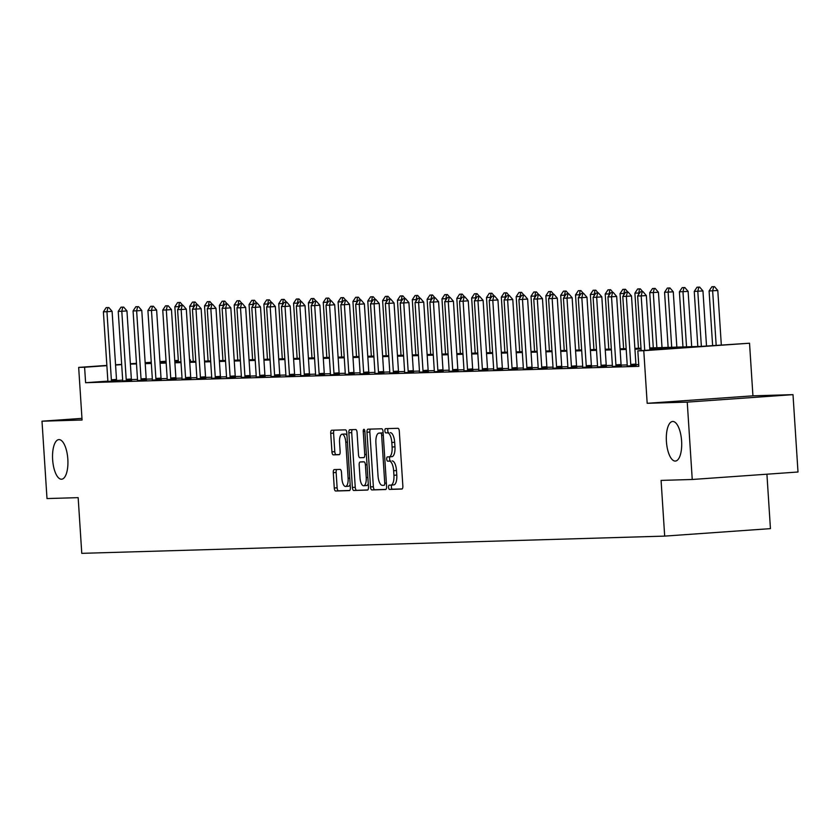 <?xml version="1.0" encoding="UTF-8"?>
<svg xmlns="http://www.w3.org/2000/svg" width="840" height="840" viewBox="0 0 840 840"><rect width="100%" height="100%" fill="white"/><g stroke="black" fill="none" stroke-linecap="round" stroke-linejoin="round"><path stroke-width="1.26" d="M388.542 487.316A2.131 0.819 -94 0 0 389.498 489.416L401.877 489.048A3.045 1.166 -94 0 0 401.898 489.048A3.045 1.166 -94 0 0 402.854 485.982L399.315 431.298A3.045 1.166 -94 0 0 397.95 428.295L385.57 428.663A2.131 0.819 -94 0 0 385.56 428.663A2.131 0.819 -94 0 0 384.888 430.815A2.131 0.819 -94 0 0 385.844 432.915L387.45 432.873A9.744 3.728 -94 0 1 391.808 442.481L392.102 447.038A9.744 3.728 -94 0 1 389.056 456.866A9.744 3.728 -94 0 1 388.994 456.866L387.397 456.918A2.131 0.819 -94 0 0 387.387 456.918A2.131 0.819 -94 0 0 386.715 459.07A2.131 0.819 -94 0 0 387.671 461.171L389.277 461.118A9.744 3.728 -94 0 1 393.635 470.726L393.929 475.282A9.744 3.728 -94 0 1 390.883 485.111A9.744 3.728 -94 0 1 390.82 485.121L389.225 485.163A2.131 0.819 -94 0 0 389.214 485.163A2.131 0.819 -94 0 0 388.542 487.316M391.87 485.048A2.131 0.819 -94 0 0 391.398 487.116A2.131 0.819 -94 0 0 392.354 489.216L402.192 488.922M388.164 428.589A2.131 0.819 -94 0 0 387.755 430.616A2.131 0.819 -94 0 0 388.7 432.716L387.45 432.873M390.044 456.792A2.131 0.819 -94 0 0 389.582 458.861A2.131 0.819 -94 0 0 390.526 460.961L389.277 461.118M67.83 459.197A19.845 7.592 -94 0 0 58.832 439.614A19.845 7.592 -94 0 0 52.637 459.638A19.845 7.592 -94 0 0 61.635 479.22A19.845 7.592 -94 0 0 67.83 459.197M681.607 441.042A19.845 7.592 -94 0 0 672.62 421.47A19.845 7.592 -94 0 0 666.414 441.494A19.845 7.592 -94 0 0 675.413 461.066A19.845 7.592 -94 0 0 681.607 441.042M334.246 469.592A3.045 1.166 -94 0 0 334.226 469.592A3.045 1.166 -94 0 0 333.281 472.668L334.268 488.009A3.045 1.166 -94 0 0 335.632 491.012L349.377 490.602A3.045 1.166 -94 0 0 349.398 490.602A3.045 1.166 -94 0 0 350.354 487.536L346.815 432.852A3.045 1.166 -94 0 0 345.45 429.849L331.706 430.259A3.045 1.166 -94 0 0 331.685 430.259A3.045 1.166 -94 0 0 330.729 433.335L331.937 451.857A3.045 1.166 -94 0 0 333.291 454.86L339.181 454.692A3.045 1.166 -94 0 0 339.192 454.692A3.045 1.166 -94 0 0 340.147 451.616L339.549 442.428A8.148 3.119 -94 0 1 342.101 434.217A8.148 3.119 -94 0 1 345.786 442.239L348.117 478.244A8.148 3.119 -94 0 1 345.576 486.455A8.148 3.119 -94 0 1 341.88 478.422L341.492 472.427A3.045 1.166 -94 0 0 340.127 469.423L334.246 469.592M107.783 381.139L85.607 382.704L84.599 367.227L78.666 367.406L106.859 365.411M692.244 479.483L687.246 402.119L793.002 394.643L798 472.007L692.244 479.483L661.08 480.406L664.682 536.109L81.774 553.35L78.162 497.648L46.998 498.561L42 421.197L82.068 420.011L78.666 367.406M793.002 394.643L752.934 395.829L647.178 403.305L687.246 402.119M647.178 403.305L643.776 350.7L637.833 350.868L680.715 347.844L649.782 348.757M85.607 382.704L638.841 366.345L637.833 350.868M370.514 486.938A3.045 1.166 -94 0 0 371.868 489.941L385.623 489.531A3.045 1.166 -94 0 0 385.644 489.531A3.045 1.166 -94 0 0 386.589 486.465L383.061 431.781A3.045 1.166 -94 0 0 381.696 428.778L367.941 429.188A3.045 1.166 -94 0 0 367.931 429.188A3.045 1.166 -94 0 0 366.975 432.254L370.514 486.938L373.37 486.738A3.045 1.166 -94 0 0 374.735 489.741L385.938 489.405M367.5 490.067L353.756 490.476A3.045 1.166 -94 0 1 352.391 487.473L348.852 432.8A3.045 1.166 -94 0 1 349.808 429.723A3.045 1.166 -94 0 0 349.808 429.723L355.709 429.544A3.045 1.166 -94 0 1 357.074 432.548L358.502 454.724A3.045 1.166 -94 0 0 359.867 457.727L363.772 457.611A3.045 1.166 -94 0 0 363.783 457.611A3.045 1.166 -94 0 0 364.739 454.545L363.248 431.456A2.131 0.819 -94 0 1 363.909 429.303A2.131 0.819 -94 0 1 364.875 431.403L368.477 487.001A3.045 1.166 -94 0 1 367.521 490.067A3.045 1.166 -94 0 0 367.521 490.067L367.542 490.067M81.963 418.373L42 421.197M638.726 364.581L635.964 364.665M627.207 364.928L621.127 365.106M612.371 365.369L606.28 365.547M597.534 365.799L591.444 365.988M582.687 366.24L576.607 366.419M567.851 366.681L561.76 366.86M553.014 367.122L546.924 367.3M538.167 367.563L532.087 367.742M523.331 367.994L517.24 368.172M508.494 368.435L502.404 368.613M493.647 368.876L487.568 369.054M478.81 369.317L472.721 369.495M463.974 369.747L457.884 369.936M449.127 370.188L443.048 370.367M434.291 370.629L428.201 370.808M419.454 371.07L413.364 371.249M404.607 371.511L398.528 371.69M389.77 371.942L383.681 372.131M374.934 372.382L368.844 372.561M360.087 372.824L354.007 373.002M345.251 373.264L339.161 373.443M330.414 373.706L324.324 373.884M315.567 374.136L309.488 374.325M300.731 374.577L294.641 374.756M285.894 375.018L279.804 375.197M271.047 375.459L264.968 375.637M256.211 375.9L250.121 376.079M241.374 376.331L235.284 376.519M226.527 376.772L220.447 376.95M211.691 377.213L205.601 377.391M196.854 377.654L190.764 377.832M182.007 378.094L175.928 378.273M167.171 378.525L161.081 378.704M152.334 378.966L146.244 379.144M137.487 379.407L131.407 379.586M122.651 380.09L116.645 380.51M627.165 366.019L636.122 365.568M612.328 366.461L621.285 366.009M597.492 366.901L606.449 366.45M582.645 367.343L591.601 366.891M567.808 367.773L576.765 367.332M552.972 368.214L561.928 367.762M538.125 368.655L547.082 368.204M523.288 369.096L532.245 368.644M508.452 369.537L517.409 369.086M493.605 369.968L502.562 369.526M478.769 370.409L487.725 369.957M463.932 370.85L472.889 370.398M449.085 371.291L458.042 370.839M434.249 371.731L443.205 371.28M419.412 372.162L428.369 371.721M404.565 372.603L413.522 372.151M389.729 373.044L398.685 372.593M374.892 373.485L383.849 373.034M360.045 373.926L369.002 373.475M345.209 374.356L354.165 373.916M330.372 374.798L339.329 374.346M315.525 375.239L324.481 374.787M300.689 375.68L309.645 375.228M285.852 376.11L294.808 375.669M271.005 376.551L279.962 376.1M256.168 376.992L265.125 376.541M241.332 377.433L250.289 376.981M226.485 377.874L235.441 377.423M211.649 378.305L220.605 377.864M196.812 378.745L205.769 378.294M181.965 379.187L190.922 378.735M167.129 379.628L176.085 379.176M152.292 380.069L161.249 379.617M137.445 380.499L146.402 380.058M122.609 380.94L131.565 380.489M107.772 381.381L116.729 380.93M664.682 536.109L770.438 528.633L766.92 474.212M189.578 359.772L190.355 359.751L189.578 359.804M190.47 361.515L190.355 359.751M649.73 347.939L700.718 346.427L749.532 343.224L643.776 350.7M752.934 395.829L749.532 343.224M115.552 364.802L121.664 364.371M130.358 363.752L136.458 363.321M145.162 362.702L151.263 362.271M159.957 361.662L166.058 361.231M174.762 360.612L178.311 360.36M121.674 364.613L115.573 365.043M106.88 365.652L84.599 367.227M641.057 349.01L634.946 349.199M626.22 349.451L620.099 349.629M611.384 349.892L605.262 350.07M596.537 350.332L590.425 350.511M581.7 350.763L575.578 350.952M566.864 351.204L560.742 351.393M552.017 351.645L545.905 351.824M537.18 352.086L531.058 352.264M522.344 352.527L516.222 352.706M507.497 352.957L501.386 353.147M492.66 353.399L486.538 353.577M477.824 353.84L471.702 354.018M462.977 354.281L456.866 354.459M448.14 354.721L442.019 354.9M433.304 355.152L427.182 355.341M418.457 355.593L412.346 355.772M403.62 356.034L397.499 356.213M388.784 356.475L382.662 356.654M373.937 356.916L367.826 357.094M359.1 357.346L352.979 357.536M344.264 357.788L338.142 357.966M329.417 358.229L323.306 358.407M314.58 358.669L308.459 358.848M299.744 359.111L293.622 359.289M284.897 359.541L278.786 359.73M270.06 359.982L263.939 360.161M255.224 360.423L249.102 360.602M240.377 360.864L234.266 361.043M225.54 361.305L219.418 361.483M210.703 361.736L204.582 361.925M195.857 362.177L189.746 362.355M181.02 362.618L174.899 362.796M166.184 363.058L160.062 363.237M151.337 363.489L145.226 363.678M136.5 363.93L130.379 364.108M151.274 362.512L147.483 362.786L151.284 362.67M160.01 362.418L166.131 362.229M174.846 361.977L180.968 361.798M189.683 361.536L195.804 361.358M204.53 361.095L210.651 360.917M219.366 360.665L225.488 360.476M234.203 360.224L240.324 360.034M249.049 359.782L255.171 359.604M263.886 359.342L270.007 359.163M278.723 358.901L284.844 358.722M293.57 358.47L299.691 358.281M308.406 358.029L314.528 357.851M323.243 357.588L329.364 357.409M338.09 357.147L344.211 356.969M352.926 356.706L359.048 356.528M367.762 356.276L373.884 356.087M382.61 355.834L388.731 355.656M397.446 355.394L403.568 355.215M412.282 354.953L418.404 354.774M427.13 354.512L433.251 354.333M441.966 354.081L448.088 353.892M456.803 353.64L462.924 353.462M471.65 353.199L477.771 353.02M486.486 352.758L492.608 352.58M501.322 352.317L507.444 352.139M516.169 351.887L522.291 351.697M531.006 351.445L537.128 351.267M545.843 351.005L551.964 350.826M560.69 350.564L566.811 350.385M575.526 350.123L581.648 349.944M590.363 349.692L596.484 349.503M605.21 349.251L611.331 349.072M620.046 348.81L626.168 348.631M634.883 348.369L641.004 348.191M178.332 360.602L174.773 360.854M166.078 361.473L159.978 361.904M390.947 485.111L393.687 484.911A9.744 3.728 -94 0 0 393.74 484.911A9.744 3.728 -94 0 0 396.784 475.083L393.929 475.282M392.133 460.919A9.744 3.728 -94 0 1 396.491 470.526L396.784 475.083M389.12 456.855L391.86 456.666A9.744 3.728 -94 0 0 391.913 456.666A9.744 3.728 -94 0 0 394.957 446.838L392.102 447.038M390.306 432.673A9.744 3.728 -94 0 1 394.663 442.281L394.957 446.838M370.493 429.114A3.045 1.166 -94 0 0 369.831 432.054L373.37 486.738M384.069 485.32A2.131 0.819 -94 0 0 384.08 485.32A2.131 0.819 -94 0 0 384.741 483.168L381.644 435.173A2.131 0.819 -94 0 0 380.688 433.072L378.998 433.125A9.744 3.728 -94 0 0 378.945 433.125A9.744 3.728 -94 0 0 375.9 442.953L378.021 475.755A9.744 3.728 -94 0 0 382.379 485.363L384.08 485.32M381.738 432.925A9.744 3.728 -94 0 1 381.801 432.925A9.744 3.728 -94 0 1 381.854 432.915L383.124 432.884M367.815 489.941L353.756 490.476M352.37 429.649A3.045 1.166 -94 0 0 351.708 432.59L355.247 487.274A3.045 1.166 -94 0 0 356.612 490.277M359.993 477.74A8.148 3.119 -94 0 0 363.689 485.762A8.148 3.119 -94 0 0 366.23 477.55L365.411 464.867A3.045 1.166 -94 0 0 364.046 461.864L360.139 461.979A3.045 1.166 -94 0 0 360.119 461.979A3.045 1.166 -94 0 0 359.173 465.056L359.993 477.74M363.689 485.762L366.544 485.562A8.148 3.119 -94 0 0 368.267 483.861M360.139 461.979L362.995 461.78A3.045 1.166 -94 0 0 362.964 461.78A3.045 1.166 -94 0 0 362.985 461.78L364.046 461.864M345.576 486.455L348.432 486.255A8.148 3.119 -94 0 0 350.154 484.554M346.994 435.603A8.148 3.119 -94 0 0 344.957 434.007L342.101 434.217M334.246 430.185A3.045 1.166 -94 0 0 333.596 433.125L334.793 451.657A3.045 1.166 -94 0 0 336.147 454.661L339.497 454.566M336.788 469.518A3.045 1.166 -94 0 0 336.137 472.469L337.124 487.809A3.045 1.166 -94 0 0 338.489 490.812L349.692 490.476M721.319 344.967L717.791 290.493L709.086 290.966L712.625 345.587M714.504 286.65L711.858 286.766L714.504 286.65L717.791 290.493M716.174 345.334L712.646 290.861L713.643 286.713M709.086 290.966L711.858 286.766M642.191 291.764L640.405 291.816L642.191 291.764L641.193 295.911L646.338 295.554L649.866 350.018M641.162 350.637L637.634 296.016L641.193 295.911L644.721 350.385M640.405 291.816L637.634 296.016M646.338 295.554L643.041 291.701M706.514 346.017L702.954 290.934L694.25 291.406L697.809 346.51M699.657 287.091L697.022 287.207L699.657 287.091L702.954 290.934M701.369 346.385L697.809 291.302L698.807 287.154M694.25 291.406L697.022 287.207M691.688 346.689L688.118 291.375L679.413 291.848L682.973 346.952M684.821 287.532L682.185 287.647L684.821 287.532L688.118 291.375M686.532 346.846L682.973 291.743L683.96 287.595M679.413 291.848L682.185 287.647M676.851 347.13L673.271 291.816L664.566 292.278L668.136 347.393M669.984 287.973L667.338 288.078L669.984 287.973L673.271 291.816M671.696 347.288L668.125 292.173L669.123 288.026M664.566 292.278L667.338 288.078M627.344 292.205L625.569 292.257L627.344 292.205L626.356 296.352L631.501 295.985L635.901 364.067A3.098 1.186 -94 0 0 636.017 365.012L636.143 365.683M627.165 366.135L627.197 365.474A3.098 1.186 -94 0 0 627.197 364.539L622.797 296.457L626.356 296.352L630.756 364.434A3.098 1.186 -94 0 0 630.872 365.369L630.998 366.019M625.569 292.257L622.797 296.457M631.501 295.985L628.204 292.142M612.507 292.645L610.732 292.698L612.507 292.645L611.52 296.793L616.665 296.425L621.065 364.507A3.098 1.186 -94 0 0 621.18 365.442L621.306 366.125M612.328 366.566L612.36 365.915A3.098 1.186 -94 0 0 612.36 364.98L607.95 296.898L611.52 296.793L615.92 364.875A3.098 1.186 -94 0 0 616.035 365.81L616.15 366.461M610.732 292.698L607.95 296.898M616.665 296.425L613.368 292.582M597.671 293.087L595.885 293.139L597.671 293.087L596.673 297.234L601.818 296.867L606.218 364.949A3.098 1.186 -94 0 0 606.344 365.883L606.47 366.555M597.481 367.006L597.524 366.356A3.098 1.186 -94 0 0 597.513 365.421L593.114 297.339L596.673 297.234L601.073 365.316A3.098 1.186 -94 0 0 601.199 366.251L601.314 366.891M595.885 293.139L593.114 297.339M601.818 296.867L598.521 293.024M662.014 347.571L658.434 292.257L649.73 292.719L653.289 347.823M655.137 288.404L652.501 288.519L655.137 288.404L658.434 292.257M656.859 347.718L653.289 292.614L654.287 288.467M649.73 292.719L652.501 288.519M582.824 293.517L581.049 293.57L582.824 293.517L581.837 297.665L586.981 297.308L591.381 365.389A3.098 1.186 -94 0 0 591.497 366.324L591.623 366.996M582.645 367.447L582.676 366.796A3.098 1.186 -94 0 0 582.676 365.852L578.277 297.769L581.837 297.665L586.236 365.747A3.098 1.186 -94 0 0 586.351 366.692L586.477 367.332M581.049 293.57L578.277 297.769M586.981 297.308L583.684 293.465M639.65 292.971L634.893 293.16L638.452 348.264M640.3 288.844L637.665 288.96L640.3 288.844L642.758 291.711M638.547 294.63L639.44 288.907M634.893 293.16L637.665 288.96M624.803 293.412L620.046 293.601L623.616 348.705M625.464 289.286L622.818 289.401L625.464 289.286L627.921 292.152M623.711 295.071L624.603 289.349M620.046 293.601L622.818 289.401M609.966 293.853L605.21 294.042L608.769 349.146M610.617 289.727L607.981 289.842L610.617 289.727L613.074 292.593M608.874 295.502L609.767 289.779M605.21 294.042L607.981 289.842M595.13 294.284L590.373 294.473L593.933 349.587M595.78 290.168L593.145 290.272L595.78 290.168L598.238 293.034M594.027 295.943L594.92 290.22M590.373 294.473L593.145 290.272M580.283 294.725L575.526 294.913L579.096 350.018M580.944 290.598L578.298 290.714L580.944 290.598L583.401 293.465M579.191 296.383L580.083 290.661M575.526 294.913L578.298 290.714M567.987 293.958L566.212 294.01L567.987 293.958L567 298.106L572.145 297.748L576.545 365.831A3.098 1.186 -94 0 0 576.66 366.765L576.786 367.437M567.808 367.889L567.84 367.238A3.098 1.186 -94 0 0 567.84 366.293L563.43 298.211L567 298.106L571.4 366.188A3.098 1.186 -94 0 0 571.515 367.122L571.63 367.773M566.212 294.01L563.43 298.211M572.145 297.748L568.848 293.895M553.15 294.399L551.365 294.452L553.15 294.399L552.153 298.546L557.298 298.179L561.698 366.261A3.098 1.186 -94 0 0 561.824 367.195L561.95 367.878M552.962 368.33L553.004 367.668A3.098 1.186 -94 0 0 552.993 366.733L548.594 298.651L552.153 298.546L556.553 366.629A3.098 1.186 -94 0 0 556.678 367.563L556.794 368.214M551.365 294.452L548.594 298.651M557.298 298.179L554.001 294.336M538.303 294.84L536.529 294.893L538.303 294.84L537.317 298.988L542.462 298.62L546.861 366.702A3.098 1.186 -94 0 0 546.976 367.637L547.102 368.308M538.125 368.76L538.157 368.109A3.098 1.186 -94 0 0 538.157 367.175L533.757 299.093L537.317 298.988L541.716 367.07A3.098 1.186 -94 0 0 541.832 368.004L541.957 368.655M536.529 294.893L533.757 299.093M542.462 298.62L539.165 294.777M523.467 295.27L521.692 295.323L523.467 295.27L522.48 299.429L527.625 299.061L532.024 367.143A3.098 1.186 -94 0 0 532.14 368.078L532.266 368.75M523.288 369.201L523.32 368.55A3.098 1.186 -94 0 0 523.32 367.616L518.91 299.534L522.48 299.429L526.88 367.51A3.098 1.186 -94 0 0 526.995 368.445L527.111 369.086M521.692 295.323L518.91 299.534M527.625 299.061L524.328 295.218M508.631 295.712L506.846 295.764L508.631 295.712L507.633 299.859L512.778 299.502L517.178 367.584A3.098 1.186 -94 0 0 517.303 368.519L517.43 369.191M508.442 369.642L508.483 368.991A3.098 1.186 -94 0 0 508.473 368.046L504.074 299.964L507.633 299.859L512.033 367.941A3.098 1.186 -94 0 0 512.159 368.876L512.274 369.526M506.846 295.764L504.074 299.964M512.778 299.502L509.481 295.649M565.446 295.166L560.69 295.355L564.249 350.459M566.097 291.039L563.462 291.155L566.097 291.039L568.554 293.906M564.354 296.825L565.247 291.102M560.69 295.355L563.462 291.155M493.784 296.153L492.009 296.205L493.784 296.153L492.796 300.3L497.942 299.933L502.341 368.014A3.098 1.186 -94 0 0 502.457 368.959L502.582 369.631M493.605 370.083L493.637 369.432A3.098 1.186 -94 0 0 493.637 368.487L489.237 300.405L492.796 300.3L497.196 368.382A3.098 1.186 -94 0 0 497.312 369.317L497.438 369.968M492.009 296.205L489.237 300.405M497.942 299.933L494.644 296.09M550.61 295.606L545.853 295.796L549.413 350.899M551.26 291.48L548.625 291.596L551.26 291.48L553.718 294.346M549.507 297.255L550.4 291.543M545.853 295.796L548.625 291.596M478.947 296.594L477.173 296.646L478.947 296.594L477.96 300.741L483.105 300.373L487.505 368.456A3.098 1.186 -94 0 0 487.62 369.39L487.746 370.072M478.769 370.524L478.8 369.863A3.098 1.186 -94 0 0 478.8 368.928L474.39 300.846L477.96 300.741L482.36 368.823A3.098 1.186 -94 0 0 482.475 369.757L482.591 370.409M477.173 296.646L474.39 300.846M483.105 300.373L479.808 296.531M535.763 296.037L531.006 296.237L534.576 351.341M536.424 291.921L533.778 292.026L536.424 291.921L538.881 294.788M534.67 297.696L535.563 291.974M531.006 296.237L533.778 292.026M464.111 297.034L462.326 297.087L464.111 297.034L463.113 301.182L468.258 300.815L472.657 368.897A3.098 1.186 -94 0 0 472.784 369.831L472.909 370.503M463.921 370.955L463.964 370.304A3.098 1.186 -94 0 0 463.953 369.369L459.554 301.287L463.113 301.182L467.513 369.264A3.098 1.186 -94 0 0 467.639 370.199L467.754 370.85M462.326 297.087L459.554 301.287M468.258 300.815L464.961 296.971M520.926 296.478L516.169 296.667L519.729 351.781M521.577 292.352L518.942 292.467L521.577 292.352L524.034 295.229M519.834 298.137L520.726 292.415M516.169 296.667L518.942 292.467M449.264 297.465L447.489 297.518L449.264 297.465L448.276 301.613L453.421 301.256L457.821 369.338A3.098 1.186 -94 0 0 457.937 370.272L458.062 370.944M449.085 371.395L449.117 370.745A3.098 1.186 -94 0 0 449.117 369.81L444.717 301.728L448.276 301.613L452.676 369.705A3.098 1.186 -94 0 0 452.792 370.639L452.918 371.28M447.489 297.518L444.717 301.728M453.421 301.256L450.125 297.413M506.09 296.919L501.333 297.108L504.893 352.212M506.741 292.793L504.105 292.908L506.741 292.793L509.197 295.659M504.987 298.578L505.88 292.856M501.333 297.108L504.105 292.908M434.427 297.906L432.653 297.959L434.427 297.906L433.44 302.054L438.585 301.697L442.985 369.779A3.098 1.186 -94 0 0 443.1 370.713L443.226 371.385M434.249 371.837L434.28 371.185A3.098 1.186 -94 0 0 434.28 370.241L429.87 302.159L433.44 302.054L437.84 370.135A3.098 1.186 -94 0 0 437.955 371.07L438.07 371.721M432.653 297.959L429.87 302.159M438.585 301.697L435.288 297.843M491.243 297.36L486.486 297.549L490.056 352.653M491.904 293.233L489.258 293.349L491.904 293.233L494.361 296.1M490.151 299.019L491.043 293.296M486.486 297.549L489.258 293.349M419.591 298.347L417.806 298.399L419.591 298.347L418.593 302.494L423.738 302.127L428.138 370.209A3.098 1.186 -94 0 0 428.264 371.154L428.39 371.826M419.401 372.278L419.444 371.627A3.098 1.186 -94 0 0 419.433 370.681L415.034 302.6L418.593 302.494L422.993 370.577A3.098 1.186 -94 0 0 423.119 371.511L423.234 372.162M417.806 298.399L415.034 302.6M423.738 302.127L420.441 298.284M476.406 297.801L471.65 297.99L475.209 353.094M477.057 293.675L474.421 293.79L477.057 293.675L479.514 296.541M475.314 299.45L476.207 293.738M471.65 297.99L474.421 293.79M461.57 298.231L456.813 298.431L460.373 353.535M462.221 294.116L459.585 294.221L462.221 294.116L464.678 296.982M460.467 299.891L461.36 294.168M456.813 298.431L459.585 294.221M446.723 298.673L441.966 298.862L445.536 353.976M447.384 294.546L444.738 294.661L447.384 294.546L449.841 297.413M445.631 300.332L446.523 294.609M441.966 298.862L444.738 294.661M431.886 299.114L427.13 299.303L430.689 354.406M432.537 294.987L429.901 295.103L432.537 294.987L434.994 297.854M430.794 300.772L431.687 295.05M427.13 299.303L429.901 295.103M417.05 299.555L412.293 299.744L415.853 354.848M417.701 295.428L415.065 295.544L417.701 295.428L420.157 298.294M415.947 301.214L416.84 295.491M412.293 299.744L415.065 295.544M402.203 299.995L397.446 300.185L401.016 355.288M402.864 295.869L400.218 295.985L402.864 295.869L405.321 298.736M401.111 301.644L402.003 295.932M397.446 300.185L400.218 295.985M387.366 300.426L382.61 300.615L386.169 355.73M388.017 296.31L385.381 296.415L388.017 296.31L390.474 299.177M386.274 302.085L387.167 296.363M382.61 300.615L385.381 296.415M372.53 300.867L367.773 301.056L371.332 356.171M373.181 296.741L370.545 296.856L373.181 296.741L375.637 299.607M371.427 302.526L372.32 296.804M367.773 301.056L370.545 296.856M357.683 301.308L352.926 301.497L356.496 356.601M358.344 297.181L355.698 297.297L358.344 297.181L360.801 300.048M356.591 302.967L357.483 297.244M352.926 301.497L355.698 297.297M342.846 301.749L338.09 301.938L341.649 357.042M343.497 297.623L340.862 297.738L343.497 297.623L345.954 300.489M341.754 303.408L342.647 297.685M338.09 301.938L340.862 297.738M328.01 302.19L323.253 302.379L326.812 357.483M328.661 298.064L326.025 298.179L328.661 298.064L331.118 300.93M326.907 303.839L327.8 298.127M323.253 302.379L326.025 298.179M313.163 302.62L308.406 302.81L311.976 357.924M313.824 298.505L311.178 298.61L313.824 298.505L316.281 301.371M312.07 304.28L312.963 298.557M308.406 302.81L311.178 298.61M298.326 303.062L293.57 303.25L297.129 358.365M298.977 298.935L296.342 299.05L298.977 298.935L301.434 301.802M297.234 304.721L298.127 298.998M293.57 303.25L296.342 299.05M283.49 303.502L278.733 303.692L282.293 358.796M284.141 299.376L281.505 299.492L284.141 299.376L286.598 302.243M282.387 305.161L283.28 299.439M278.733 303.692L281.505 299.492M268.642 303.944L263.886 304.132L267.456 359.237M269.304 299.817L266.658 299.933L269.304 299.817L271.761 302.683M267.55 305.603L268.443 299.88M263.886 304.132L266.658 299.933M253.806 304.385L249.049 304.574L252.609 359.678M254.457 300.258L251.822 300.373L254.457 300.258L256.914 303.125M252.714 306.033L253.607 300.321M249.049 304.574L251.822 300.373M238.97 304.815L234.213 305.004L237.773 360.119M239.621 300.699L236.985 300.804L239.621 300.699L242.078 303.566M237.867 306.474L238.76 300.752M234.213 305.004L236.985 300.804M224.123 305.256L219.366 305.445L222.936 360.549M224.784 301.13L222.138 301.245L224.784 301.13L227.241 303.996M223.031 306.915L223.923 301.193M219.366 305.445L222.138 301.245M404.744 298.788L402.969 298.841L404.744 298.788L403.757 302.935L408.901 302.568L413.301 370.65A3.098 1.186 -94 0 0 413.417 371.584L413.543 372.267M404.565 372.719L404.596 372.057A3.098 1.186 -94 0 0 404.596 371.123L400.197 303.041L403.757 302.935L408.156 371.018A3.098 1.186 -94 0 0 408.272 371.952L408.397 372.603M402.969 298.841L400.197 303.041M408.901 302.568L405.605 298.725M389.907 299.229L388.132 299.281L389.907 299.229L388.92 303.377L394.065 303.009L398.465 371.091A3.098 1.186 -94 0 0 398.58 372.026L398.706 372.697M389.729 373.149L389.76 372.498A3.098 1.186 -94 0 0 389.76 371.564L385.35 303.481L388.92 303.377L393.32 371.459A3.098 1.186 -94 0 0 393.435 372.393L393.55 373.044M388.132 299.281L385.35 303.481M394.065 303.009L390.768 299.166M375.07 299.659L373.286 299.712L375.07 299.659L374.073 303.807L379.218 303.45L383.618 371.532A3.098 1.186 -94 0 0 383.744 372.467L383.87 373.139M374.881 373.59L374.923 372.939A3.098 1.186 -94 0 0 374.913 371.994L370.514 303.912L374.073 303.807L378.473 371.889A3.098 1.186 -94 0 0 378.599 372.834L378.714 373.475M373.286 299.712L370.514 303.912M379.218 303.45L375.921 299.607M360.224 300.101L358.449 300.153L360.224 300.101L359.237 304.248L364.381 303.891L368.781 371.973A3.098 1.186 -94 0 0 368.897 372.907L369.022 373.58M360.045 374.031L360.077 373.38A3.098 1.186 -94 0 0 360.077 372.435L355.677 304.353L359.237 304.248L363.636 372.33A3.098 1.186 -94 0 0 363.752 373.264L363.878 373.916M358.449 300.153L355.677 304.353M364.381 303.891L361.084 300.038M345.387 300.542L343.613 300.594L345.387 300.542L344.4 304.689L349.545 304.322L353.945 372.404A3.098 1.186 -94 0 0 354.06 373.349L354.186 374.02M345.209 374.472L345.24 373.821A3.098 1.186 -94 0 0 345.24 372.876L340.83 304.794L344.4 304.689L348.8 372.771A3.098 1.186 -94 0 0 348.915 373.706L349.031 374.356M343.613 300.594L340.83 304.794M349.545 304.322L346.248 300.479M330.55 300.983L328.766 301.035L330.55 300.983L329.553 305.13L334.698 304.762L339.098 372.844A3.098 1.186 -94 0 0 339.224 373.779L339.35 374.462M330.362 374.913L330.404 374.252A3.098 1.186 -94 0 0 330.393 373.317L325.994 305.235L329.553 305.13L333.953 373.212A3.098 1.186 -94 0 0 334.079 374.147L334.194 374.798M328.766 301.035L325.994 305.235M334.698 304.762L331.401 300.919M315.704 301.423L313.929 301.476L315.704 301.423L314.717 305.571L319.862 305.204L324.261 373.286A3.098 1.186 -94 0 0 324.377 374.22L324.502 374.892M315.525 375.344L315.556 374.693A3.098 1.186 -94 0 0 315.556 373.758L311.157 305.676L314.717 305.571L319.116 373.653A3.098 1.186 -94 0 0 319.231 374.588L319.358 375.239M313.929 301.476L311.157 305.676M319.862 305.204L316.565 301.361M300.867 301.854L299.093 301.906L300.867 301.854L299.88 306.002L305.025 305.644L309.425 373.727A3.098 1.186 -94 0 0 309.54 374.661L309.666 375.333M300.689 375.784L300.72 375.133A3.098 1.186 -94 0 0 300.72 374.189L296.31 306.106L299.88 306.002L304.28 374.084A3.098 1.186 -94 0 0 304.395 375.029L304.51 375.669M299.093 301.906L296.31 306.106M305.025 305.644L301.728 301.802M286.031 302.295L284.245 302.348L286.031 302.295L285.033 306.443L290.178 306.086L294.578 374.168A3.098 1.186 -94 0 0 294.704 375.102L294.83 375.774M285.842 376.226L285.883 375.575A3.098 1.186 -94 0 0 285.873 374.63L281.474 306.548L285.033 306.443L289.433 374.524A3.098 1.186 -94 0 0 289.558 375.459L289.674 376.11M284.245 302.348L281.474 306.548M290.178 306.086L286.881 302.232M271.183 302.736L269.409 302.788L271.183 302.736L270.197 306.883L275.342 306.516L279.741 374.598A3.098 1.186 -94 0 0 279.856 375.543L279.983 376.215M271.005 376.667L271.036 376.016A3.098 1.186 -94 0 0 271.036 375.07L266.637 306.989L270.197 306.883L274.596 374.966A3.098 1.186 -94 0 0 274.712 375.9L274.838 376.551M269.409 302.788L266.637 306.989M275.342 306.516L272.044 302.673M256.347 303.177L254.572 303.23L256.347 303.177L255.36 307.325L260.505 306.957L264.904 375.039A3.098 1.186 -94 0 0 265.02 375.974L265.146 376.656M256.168 377.097L256.2 376.446A3.098 1.186 -94 0 0 256.2 375.512L251.79 307.43L255.36 307.325L259.76 375.406A3.098 1.186 -94 0 0 259.875 376.341L259.99 376.992M254.572 303.23L251.79 307.43M260.505 306.957L257.208 303.114M241.511 303.618L239.726 303.671L241.511 303.618L240.513 307.766L245.658 307.398L250.058 375.48A3.098 1.186 -94 0 0 250.184 376.415L250.309 377.087M241.322 377.538L241.364 376.887A3.098 1.186 -94 0 0 241.353 375.953L236.953 307.87L240.513 307.766L244.913 375.848A3.098 1.186 -94 0 0 245.039 376.782L245.154 377.423M239.726 303.671L236.953 307.87M245.658 307.398L242.361 303.555M226.664 304.048L224.889 304.101L226.664 304.048L225.677 308.196L230.822 307.839L235.221 375.921A3.098 1.186 -94 0 0 235.337 376.856L235.463 377.528M226.485 377.979L226.517 377.328A3.098 1.186 -94 0 0 226.517 376.383L222.117 308.301L225.677 308.196L230.076 376.278A3.098 1.186 -94 0 0 230.191 377.223L230.317 377.864M224.889 304.101L222.117 308.301M230.822 307.839L227.525 303.996M211.827 304.49L210.053 304.542L211.827 304.49L210.84 308.637L215.985 308.28L220.385 376.362A3.098 1.186 -94 0 0 220.5 377.296L220.626 377.969M211.649 378.42L211.68 377.769A3.098 1.186 -94 0 0 211.68 376.824L207.27 308.742L210.84 308.637L215.24 376.719A3.098 1.186 -94 0 0 215.355 377.654L215.471 378.305M210.053 304.542L207.27 308.742M215.985 308.28L212.688 304.427M196.991 304.931L195.206 304.983L196.991 304.931L195.993 309.078L201.138 308.711L205.538 376.793A3.098 1.186 -94 0 0 205.664 377.727L205.79 378.409M196.802 378.861L196.844 378.2A3.098 1.186 -94 0 0 196.833 377.265L192.434 309.183L195.993 309.078L200.393 377.16A3.098 1.186 -94 0 0 200.519 378.094L200.634 378.745M195.206 304.983L192.434 309.183M201.138 308.711L197.841 304.868M182.144 305.371L180.369 305.424L182.144 305.371L181.157 309.519L186.302 309.151L190.701 377.233A3.098 1.186 -94 0 0 190.816 378.168L190.942 378.851M181.965 379.292L181.997 378.641A3.098 1.186 -94 0 0 181.997 377.706L177.597 309.624L181.157 309.519L185.556 377.601A3.098 1.186 -94 0 0 185.672 378.536L185.797 379.187M180.369 305.424L177.597 309.624M186.302 309.151L183.005 305.308M167.307 305.802L165.532 305.855L167.307 305.802L166.32 309.96L171.465 309.593L175.865 377.675A3.098 1.186 -94 0 0 175.98 378.609L176.106 379.281M167.129 379.733L167.16 379.082A3.098 1.186 -94 0 0 167.16 378.147L162.75 310.065L166.32 309.96L170.72 378.042A3.098 1.186 -94 0 0 170.835 378.977L170.951 379.617M165.532 305.855L162.75 310.065M171.465 309.593L168.168 305.75M152.471 306.243L150.685 306.296L152.471 306.243L151.473 310.391L156.618 310.034L161.018 378.116A3.098 1.186 -94 0 0 161.144 379.05L161.27 379.722M152.281 380.173L152.323 379.522A3.098 1.186 -94 0 0 152.313 378.578L147.913 310.495L151.473 310.391L155.883 378.473A3.098 1.186 -94 0 0 155.999 379.418L156.114 380.058M150.685 306.296L147.913 310.495M156.618 310.034L153.321 306.191M209.286 305.697L204.53 305.886L208.089 360.99M209.937 301.57L207.302 301.686L209.937 301.57L212.394 304.437M208.194 307.356L209.087 301.633M204.53 305.886L207.302 301.686M137.624 306.684L135.849 306.737L137.624 306.684L136.637 310.832L141.781 310.464L146.181 378.556A3.098 1.186 -94 0 0 146.297 379.491L146.422 380.163M137.445 380.615L137.477 379.964A3.098 1.186 -94 0 0 137.477 379.019L133.077 310.937L136.637 310.832L141.036 378.913A3.098 1.186 -94 0 0 141.152 379.848L141.278 380.499M135.849 306.737L133.077 310.937M141.781 310.464L138.484 306.621M194.45 306.138L189.693 306.327L193.253 361.431M195.101 302.012L192.465 302.127L195.101 302.012L197.558 304.878M193.347 307.797L194.24 302.075M189.693 306.327L192.465 302.127M122.787 307.125L121.013 307.178L122.787 307.125L121.8 311.272L126.945 310.905L131.345 378.987A3.098 1.186 -94 0 0 131.46 379.921L131.586 380.604M122.609 381.056L122.64 380.394A3.098 1.186 -94 0 0 122.64 379.459L118.23 311.377L121.8 311.272L126.2 379.355A3.098 1.186 -94 0 0 126.315 380.289L126.43 380.94M121.013 307.178L118.23 311.377M126.945 310.905L123.648 307.062M179.603 306.569L174.846 306.768L178.416 361.872M180.264 302.453L177.618 302.558L180.264 302.453L182.721 305.319M178.511 308.228L179.403 302.505M174.846 306.768L177.618 302.558M107.951 307.566L106.166 307.619L107.951 307.566L106.953 311.714L112.098 311.346L116.498 379.428A3.098 1.186 -94 0 0 116.623 380.363L116.749 381.034M107.761 381.486L107.803 380.835A3.098 1.186 -94 0 0 107.793 379.901L103.394 311.819L106.953 311.714L111.363 379.796A3.098 1.186 -94 0 0 111.479 380.73L111.594 381.381M106.166 307.619L103.394 311.819M112.098 311.346L108.801 307.503M392.354 489.216L389.498 489.416M388.7 432.716L385.844 432.915M390.526 460.961L387.671 461.171M396.491 470.526L393.635 470.726M394.663 442.281L391.808 442.481M369.831 432.054L366.975 432.254M374.735 489.741L371.868 489.941M386.369 483.053L384.741 483.168M383.271 435.057L381.644 435.173M383.124 432.894L380.688 433.072M381.854 432.915L378.998 433.125M355.247 487.274L352.391 487.473M351.708 432.59L348.852 432.8M366.366 454.43L364.739 454.545M364.875 431.34L363.248 431.456M367.857 477.435L366.23 477.55M367.038 464.751L365.411 464.867M349.745 478.128L348.117 478.244M347.413 442.124L345.786 442.239M336.147 454.661L333.291 454.86M334.793 451.657L331.937 451.857M333.596 433.125L330.729 433.335M338.489 490.812L335.632 491.012M337.124 487.809L334.268 488.009M336.137 472.469L333.281 472.668M630.872 365.369L636.017 365.012M630.756 364.434L635.901 364.067M616.035 365.81L621.18 365.442M615.92 364.875L621.065 364.507M601.199 366.251L606.344 365.883M601.073 365.316L606.218 364.949M586.351 366.692L591.497 366.324M586.236 365.747L591.381 365.389M571.515 367.122L576.66 366.765M571.4 366.188L576.545 365.831M556.678 367.563L561.824 367.195M556.553 366.629L561.698 366.261M541.832 368.004L546.976 367.637M541.716 367.07L546.861 366.702M526.995 368.445L532.14 368.078M526.88 367.51L532.024 367.143M512.159 368.876L517.303 368.519M512.033 367.941L517.178 367.584M497.312 369.317L502.457 368.959M497.196 368.382L502.341 368.014M482.475 369.757L487.62 369.39M482.36 368.823L487.505 368.456M467.639 370.199L472.784 369.831M467.513 369.264L472.657 368.897M452.792 370.639L457.937 370.272M452.676 369.705L457.821 369.338M437.955 371.07L443.1 370.713M437.84 370.135L442.985 369.779M423.119 371.511L428.264 371.154M422.993 370.577L428.138 370.209M408.272 371.952L413.417 371.584M408.156 371.018L413.301 370.65M393.435 372.393L398.58 372.026M393.32 371.459L398.465 371.091M378.599 372.834L383.744 372.467M378.473 371.889L383.618 371.532M363.752 373.264L368.897 372.907M363.636 372.33L368.781 371.973M348.915 373.706L354.06 373.349M348.8 372.771L353.945 372.404M334.079 374.147L339.224 373.779M333.953 373.212L339.098 372.844M319.231 374.588L324.377 374.22M319.116 373.653L324.261 373.286M304.395 375.029L309.54 374.661M304.28 374.084L309.425 373.727M289.558 375.459L294.704 375.102M289.433 374.524L294.578 374.168M274.712 375.9L279.856 375.543M274.596 374.966L279.741 374.598M259.875 376.341L265.02 375.974M259.76 375.406L264.904 375.039M245.039 376.782L250.184 376.415M244.913 375.848L250.058 375.48M230.191 377.223L235.337 376.856M230.076 376.278L235.221 375.921M215.355 377.654L220.5 377.296M215.24 376.719L220.385 376.362M200.519 378.094L205.664 377.727M200.393 377.16L205.538 376.793M185.672 378.536L190.816 378.168M185.556 377.601L190.701 377.233M170.835 378.977L175.98 378.609M170.72 378.042L175.865 377.675M155.999 379.418L161.144 379.05M155.883 378.473L161.018 378.116M141.152 379.848L146.297 379.491M141.036 378.913L146.181 378.556M126.315 380.289L131.46 379.921M126.2 379.355L131.345 378.987M111.479 380.73L116.623 380.363M111.363 379.796L116.498 379.428M393.74 484.911L390.883 485.111M391.913 456.666L389.056 456.866M381.801 432.925L378.945 433.125M362.985 461.78L360.119 461.979"/></g></svg>
